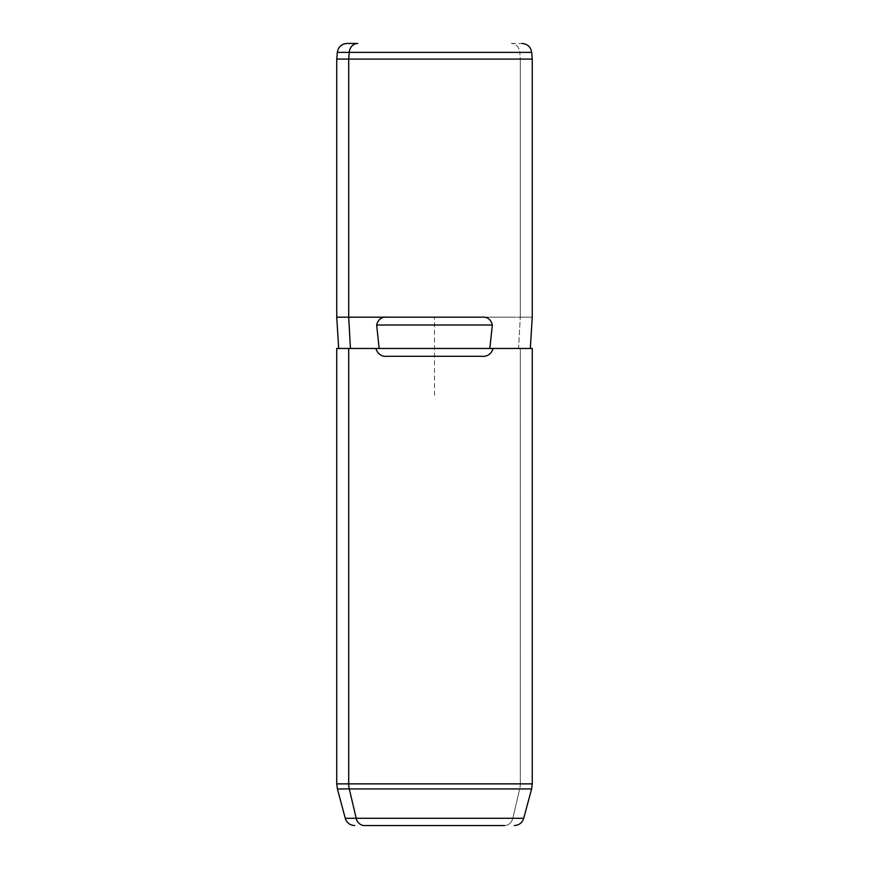 <?xml version="1.0" encoding="UTF-8"?>
<svg xmlns="http://www.w3.org/2000/svg" width="869" height="869" viewBox="0 0 869 869"><rect width="100%" height="100%" fill="white"/><g stroke="black" fill="none" stroke-linecap="round" stroke-linejoin="round"><path stroke-width="0.65" stroke-dasharray="4.34 3.26" d="M520.292 59.092L520.292 317.185L532.262 317.185L520.292 317.185L520.292 59.092L336.737 59.092L532.262 59.092L520.292 59.092L519.781 52.379L520.292 59.092M336.737 317.185L520.292 317.185L336.737 317.185M350.424 348.469L518.576 348.469L520.292 317.185L518.576 348.469L350.424 348.469M338.693 348.469L530.307 348.469M480.937 356.29L388.063 356.29L480.937 356.29M388.063 317.185L480.937 317.185L388.063 317.185M532.262 348.469L520.292 348.469L520.292 783.871L336.737 783.871L520.292 783.871L520.292 348.469L336.737 348.469M520.292 783.871L532.262 783.871L520.292 783.871A19.552 17.163 -90 0 1 519.705 788.933A19.552 17.163 90 0 0 520.292 783.871M337.4 788.933L531.6 788.933L519.705 788.933L512.808 818.305L523.725 818.305L512.808 818.305L519.705 788.933L337.4 788.933M345.275 818.305L512.808 818.305L345.275 818.305M504.52 825.55A9.776 8.581 90 0 0 512.808 818.305A9.776 8.581 -90 0 1 504.52 825.55M531.676 52.379L519.781 52.379A9.776 8.581 90 0 0 511.233 43.45A9.776 8.581 -90 0 1 519.781 52.379L531.676 52.379M434.5 395.395L434.5 317.185L512.71 317.185M511.233 43.45L521.932 43.45"/><path stroke-width="1.3" d="M521.932 43.45C527.537 43.971 530.785 46.937 531.676 52.379L532.262 59.092L532.262 317.185L530.307 348.469L489.834 348.469L492.343 325.006C490.887 319.129 487.085 316.522 480.937 317.185L348.708 317.185L348.708 59.092L532.262 59.092L348.708 59.092L348.708 317.185L336.737 317.185L348.708 317.185L350.424 348.469L348.708 317.185L388.063 317.185C381.915 316.522 378.113 319.129 376.657 325.006L379.166 348.469L338.693 348.469L336.737 317.185L336.737 59.092L348.708 59.092L349.219 52.379L531.676 52.379L349.219 52.379L348.708 59.092L336.737 59.092L337.324 52.379L349.219 52.379L337.324 52.379C338.269 46.893 341.517 43.917 347.068 43.45L357.767 43.45A9.776 8.581 90 0 0 349.219 52.379A9.776 8.581 -90 0 1 357.767 43.45L347.068 43.45M354.715 825.55C349.935 825.257 346.785 822.845 345.275 818.305L337.4 788.933L336.737 783.871L336.737 348.469L375.842 348.469C377.841 354.335 381.915 356.942 388.063 356.29L480.937 356.29C487.085 356.942 491.159 354.335 493.157 348.469C491.159 354.335 487.085 356.942 480.937 356.29L388.063 356.29C381.915 356.942 377.841 354.335 375.842 348.469L532.262 348.469L532.262 783.871L336.737 783.871L348.708 783.871L348.708 348.469L348.708 783.871A19.552 17.163 90 0 0 349.295 788.933L337.4 788.933L349.295 788.933A19.552 17.163 -90 0 1 348.708 783.871L532.262 783.871L531.6 788.933L349.295 788.933L531.6 788.933L523.725 818.305L356.192 818.305L349.295 788.933L356.192 818.305L345.275 818.305L356.192 818.305A9.776 8.581 90 0 0 364.48 825.55L504.52 825.55L364.48 825.55A9.776 8.581 -90 0 1 356.192 818.305L523.725 818.305C522.215 822.845 519.065 825.257 514.285 825.55M379.166 348.469L376.657 325.006L492.343 325.006L489.834 348.469L379.166 348.469M492.343 325.006L376.657 325.006C378.113 319.129 381.915 316.522 388.063 317.185L480.937 317.185C487.085 316.522 490.887 319.129 492.343 325.006"/></g></svg>
